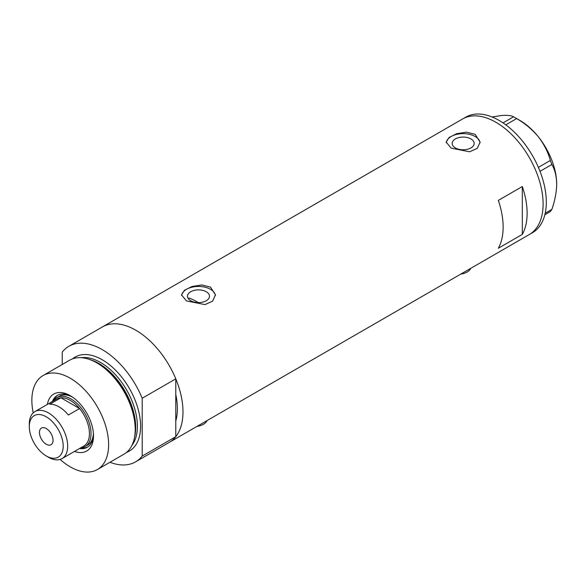<?xml version="1.0" encoding="UTF-8"?>
<svg xmlns="http://www.w3.org/2000/svg" width="586" height="586" viewBox="0 0 586 586"><rect width="100%" height="100%" fill="white"/><g stroke="black" fill="none" stroke-linecap="round" stroke-linejoin="round"><path stroke-width="0.88" d="M470.741 268.344A13.566 7.838 180 0 1 460.735 274.123M207.041 420.587A13.566 7.838 180 0 1 197.035 426.366M198.229 302.588A58.798 33.951 60 0 0 196.574 301.592A58.798 33.951 60 0 0 189.029 298.032L188.37 298.721M206.272 291.74A11.002 6.351 -0 0 0 194.281 290.363A11.002 6.351 -0 0 0 187.491 296.238A11.002 6.351 -0 0 0 190.714 300.728A11.002 6.351 -0 0 0 202.697 302.105A11.002 6.351 -0 0 0 209.495 296.238A11.002 6.351 -0 0 0 206.272 291.74M470.932 138.941A11.002 6.351 -0 0 0 458.941 137.564A11.002 6.351 -0 0 0 452.15 143.438A11.002 6.351 -0 0 0 455.373 147.928A11.002 6.351 -0 0 0 467.357 149.305A11.002 6.351 -0 0 0 474.155 143.438A11.002 6.351 -0 0 0 470.932 138.941M475.143 134.297L466.441 132.158L456.677 133.689L449.044 137.505L446.188 142.105L451.154 148.141L469.62 151.796L477.26 148.375L480.11 142.105L475.143 134.297M480.081 142.823A16.965 9.794 -0 0 0 475.143 136.509A16.965 9.794 -0 0 0 457.248 134.253A16.965 9.794 -0 0 0 446.239 142.706M210.484 287.096L201.782 284.957L192.018 286.488L184.385 290.304L181.528 294.905L186.495 300.94L204.961 304.595L212.601 301.175L215.45 294.905L210.484 287.096M215.421 295.622A16.965 9.794 -0 0 0 210.484 289.308A16.965 9.794 -0 0 0 192.589 287.052A16.965 9.794 -0 0 0 181.579 295.505M498.334 248.244L522.316 234.4A66.716 38.515 -120 0 0 522.316 186.531L498.334 200.383A66.716 38.515 60 0 1 498.334 248.244M68.862 346.297A66.716 38.515 -120 0 1 102.22 349.6A66.716 38.515 -120 0 1 142.2 398.238L175.785 378.849A66.716 38.515 -120 0 0 135.806 330.211A66.716 38.515 60 0 1 179.389 389.001A66.716 38.515 60 0 1 169.164 442.459A66.716 38.515 -120 0 0 175.785 436.68L142.2 456.069A66.716 38.515 -120 0 1 135.578 461.849L529.29 234.547A66.716 38.515 -120 0 0 543.105 204.001A66.716 38.515 -120 0 0 513.988 136.86A66.716 38.515 -120 0 0 462.574 118.987A66.716 38.515 60 0 1 495.932 122.291A66.716 38.515 60 0 1 539.516 181.081A66.716 38.515 60 0 1 529.29 234.547L532.491 232.693A66.716 38.515 -120 0 0 546.306 202.155A66.716 38.515 -120 0 0 517.182 135.014A66.716 38.515 -120 0 0 465.775 117.141L102.447 326.907A66.716 38.515 60 0 1 135.806 330.211A66.716 38.515 -120 0 0 102.447 326.907L68.862 346.297A66.716 38.515 -120 0 0 62.241 352.076L62.241 364.477M175.785 378.849L175.785 420.953A58.798 33.951 -120 0 0 175.785 394.576A58.798 33.951 60 0 1 175.785 420.953L175.785 436.68M522.316 234.4L522.316 186.531M545.2 213.245L551.88 209.385L550.327 211.597L544.848 214.762M492.02 116.966L501.528 115.515C507.242 115.083 511.248 115.515 513.548 116.797L516.647 118.592C524.953 123.39 532.176 129.447 538.307 136.75C544.028 144.156 548.027 152.067 550.327 160.483L551.88 164.483C554.927 169.83 556.539 176.386 556.7 184.151C556.532 192.135 554.927 200.544 551.88 209.385M503.022 122.877L513.548 116.797M516.647 118.592L505.806 124.847M538.388 167.376L550.327 160.483M551.88 164.483L540.014 171.332M515.123 117.676L519.921 120.445A52.015 30.033 60 0 1 538.307 136.75A52.015 30.033 60 0 1 556.7 184.151M47.363 404.406A32.904 19.001 60 0 1 70.239 395.667L70.239 395.667A32.904 19.001 60 0 1 93.504 435.969A32.904 19.001 60 0 1 74.503 451.41M71.302 396.312A29.967 17.302 -120 0 0 57.333 395.389A29.967 17.302 -120 0 0 52.396 401.505M72.444 397.066A28.267 16.32 -120 0 0 59.303 396.209L56.901 397.594A28.267 16.32 60 0 1 71.038 398.993A28.267 16.32 60 0 1 89.504 423.905A28.267 16.32 60 0 1 85.175 446.561A28.267 16.32 60 0 1 80.648 447.865A29.967 17.302 -120 0 0 87.849 446.95M57.904 395.081A29.967 17.302 -120 0 0 53.516 400.846A28.267 16.32 60 0 1 56.901 397.594M88.742 359.196L90.266 359.701A52.85 30.516 60 0 1 98.14 363.276A52.85 30.516 60 0 1 134.67 436.614L134.348 438.182A54.278 31.336 -120 0 0 96.829 362.873A54.278 31.336 -120 0 0 88.742 359.196A54.278 31.336 -120 0 0 69.69 360.185L43.1 375.531A54.278 31.336 -120 0 0 33.219 412.859M60.109 459.439A54.278 31.336 -120 0 0 70.239 466.852A54.278 31.336 -120 0 0 97.379 469.54L123.961 454.194A54.278 31.336 -120 0 0 134.348 438.182M97.379 469.54A54.278 31.336 -120 0 0 105.7 426.051A54.278 31.336 -120 0 0 70.239 378.219A54.278 31.336 -120 0 0 43.1 375.531M109.963 462.273A66.716 38.515 -120 0 0 135.578 461.849M142.2 398.238L142.2 456.069M79.535 448.51A29.967 17.302 -120 0 0 87.299 447.286A29.967 17.302 -120 0 0 93.482 434.731M85.175 446.561L87.57 445.17A28.267 16.32 -120 0 0 93.401 433.362M48.492 457.256L46.25 455.959A23.975 13.837 -120 0 0 63.2 446.173A23.975 13.837 -120 0 0 46.25 416.814A23.975 13.837 -120 0 0 29.3 426.601A23.975 13.837 -120 0 0 46.25 455.959L48.492 457.256A27.139 15.668 60 0 0 62.057 458.596L83.805 446.041A27.139 15.668 -120 0 0 79.564 408.552A27.139 15.668 -120 0 0 70.239 400.377A27.139 15.668 -120 0 0 60.915 397.784A27.139 15.668 -120 0 0 56.666 399.037L34.918 411.592A27.139 15.668 60 0 1 48.492 412.932A27.139 15.668 60 0 1 66.218 436.848A27.139 15.668 60 0 1 62.057 458.596M46.25 428.542A9.61 5.552 -120 0 0 41.445 428.066A9.61 5.552 -120 0 0 39.973 435.764A9.61 5.552 -120 0 0 46.25 444.232A9.61 5.552 -120 0 0 51.055 444.708A9.61 5.552 -120 0 0 52.528 437.01A9.61 5.552 -120 0 0 46.25 428.542M68.364 415.013L79.564 408.552L60.915 397.784L49.722 404.252A27.139 15.668 -120 0 1 59.047 406.845A27.139 15.668 -120 0 1 68.364 415.013M29.3 426.601L29.3 424.015A27.139 15.668 60 0 1 34.918 411.592M90.72 359.848A52.015 30.033 60 0 1 98.909 363.51A52.015 30.033 60 0 1 134.765 436.145M72.517 358.859A54.278 31.336 60 0 1 102.22 359.753A54.278 31.336 60 0 1 138.369 410.039A54.278 31.336 60 0 1 126.525 452.399M131.938 445.345A52.015 30.033 -120 0 0 132.729 402.824A52.015 30.033 -120 0 0 100.624 362.522A52.015 30.033 -120 0 0 81.337 357.694"/></g></svg>
